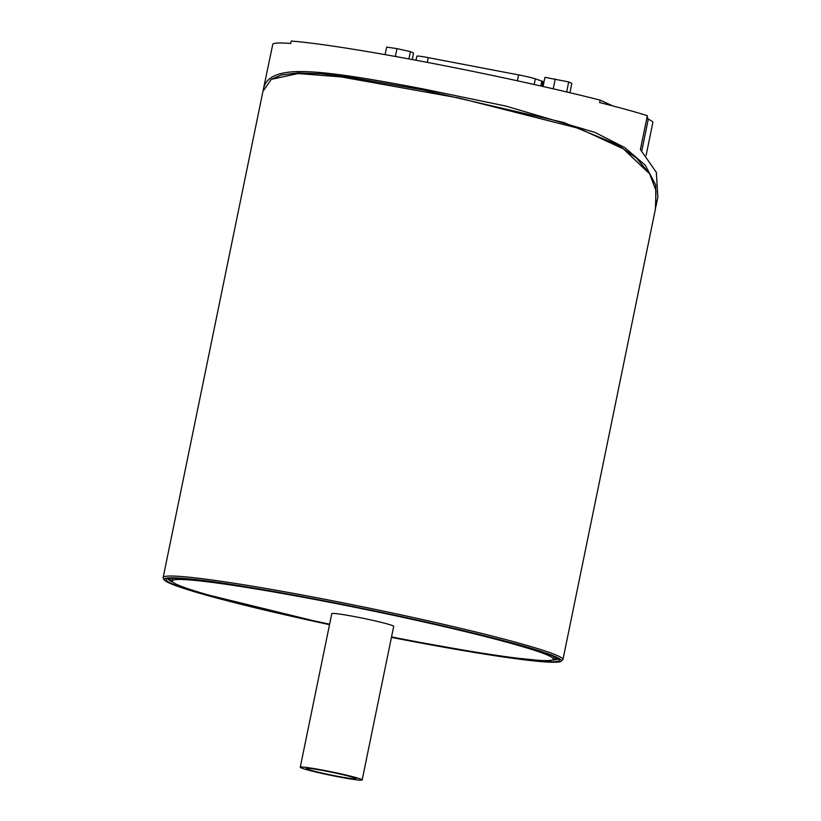 <?xml version="1.0" encoding="UTF-8"?>
<svg xmlns="http://www.w3.org/2000/svg" width="821" height="821" viewBox="0 0 821 821"><rect width="100%" height="100%" fill="white"/><g stroke="black" fill="none" stroke-linecap="round" stroke-linejoin="round"><path stroke-width="1.23" d="M649.709 173.939L636.501 158.094L617.628 144.742L563.668 122.473L422.846 89.92L348.432 77.03L321.206 73.777L298.115 72.874L281.357 74.947L271.289 79.339L298.044 73.562L341.054 76.897L459.001 98.027L579.328 128.528L623.447 148.929L649.709 173.939L656.01 190.708L655.374 209.283M655.846 206.913L655.692 185.012L645.327 165.257L624.812 147.616L594.784 132.335L506.013 106.104L422.825 88.853C396.697 83.937 339.063 72.792 307.865 71.725C282.342 70.493 267.749 75.44 264.105 86.585L263.182 90.32M656.01 206.194L657.857 197.194L656.328 172.348L640.401 149.525L647.348 115.658A204.07 11.443 -168.4 0 0 599.628 102.543L600.13 100.1A204.07 11.443 -168.4 0 0 291.239 41.05L290.737 43.482A204.07 11.443 -168.4 0 0 272.839 44.057L263.377 89.243M646.117 155.364L652.849 122.565A184.161 10.324 -168.4 0 0 648.292 119.148A138.862 7.789 11.6 0 1 646.784 118.398M600.13 100.1L612.825 105.94M543.061 86.503L544.939 77.359L568.707 81.905L571.837 83.342L569.918 92.722M566.644 91.942L568.707 81.905M553.221 88.822L555.253 78.908M262.956 91.326L271.289 79.339M301.03 767.82A31.609 1.775 -168.4 0 0 334.506 776.071A31.609 1.775 -168.4 0 0 362.174 779.95A31.609 1.775 -168.4 0 0 331.571 771.863A31.609 1.775 -168.4 0 0 300.26 767.235A31.609 1.775 -168.4 0 0 301.03 767.82M306.972 768.959A25.379 1.426 11.6 0 1 306.356 768.487A25.379 1.426 11.6 0 1 331.499 772.202A25.379 1.426 11.6 0 1 356.088 778.698A25.379 1.426 11.6 0 1 333.86 775.578A25.379 1.426 11.6 0 1 306.972 768.959M391.535 636.932A194.608 10.909 -168.4 0 0 553.375 659.16A194.608 10.909 -168.4 0 0 548.602 655.568A194.608 10.909 -168.4 0 0 342.46 604.8A194.608 10.909 -168.4 0 0 172.112 580.888A194.608 10.909 -168.4 0 0 329.621 624.217M362.174 779.95L393.7 626.382A31.609 1.775 -168.4 0 0 363.098 618.285A31.609 1.775 -168.4 0 0 331.787 613.667L300.26 767.235M168.726 578.62A199.093 11.166 -168.4 0 0 172.133 580.765M553.405 659.027A199.093 11.166 -168.4 0 0 557.377 658.401M172.687 578.261A194.608 10.909 -168.4 0 0 172.605 578.456L172.112 580.888M553.375 659.16L553.877 656.718A194.608 10.909 -168.4 0 0 553.877 656.513M542.014 86.267L542.968 81.628A14.932 0.842 -168.4 0 0 541.819 81.053L535.354 78.837A14.932 0.842 -168.4 0 0 518.605 74.906L428.223 57.634A14.932 0.842 -168.4 0 0 416.873 56.126L416.031 60.251M412.224 59.543L413.548 53.067L410.418 51.631L396.964 48.634L386.65 47.084L385.1 54.627M408.92 58.927L410.418 51.631M395.363 56.454L396.964 48.634M422.846 89.92L422.825 88.853M648.292 119.148L641.786 150.828M646.958 117.588L647.831 118.08L647.43 117.352A0.595 0.585 117.3 0 1 647.728 117.998L647.564 118.809M391.463 637.26A200.581 11.248 -168.4 0 0 554.298 656.656A200.581 11.248 -168.4 0 0 344.461 604.851A200.581 11.248 -168.4 0 0 166.386 579.41A200.581 11.248 -168.4 0 0 329.549 624.545M557.941 658.863A199.093 11.166 11.6 0 1 552.153 660.043M172.882 582.192A199.093 11.166 11.6 0 1 168.028 578.826M169.28 583.023A202.571 11.361 11.6 0 1 318.538 599.679A202.571 11.361 11.6 0 1 556.207 657.026A202.571 11.361 11.6 0 1 391.443 637.373L497.146 656.061L556.607 662.219L560.527 661.685L562.939 659.591A204.07 11.443 -168.4 0 0 557.931 655.835A204.07 11.443 -168.4 0 0 341.782 602.593A204.07 11.443 -168.4 0 0 163.143 577.532L163.81 579.698L168.038 582.489L192.104 591.038L329.529 624.668A202.571 11.361 11.6 0 1 169.28 583.023M427.248 62.375L428.223 57.634M517.394 80.797L518.605 74.906M534.184 84.501L535.354 78.837M540.803 85.989L541.819 81.053M647.677 118.86L647.831 118.08M167.812 578.928C169.783 578.959 163.492 578.487 176.423 578.282C222.912 577.112 522.084 638.933 553.98 656.554L558.106 659.047M262.946 91.326L163.143 577.532M655.558 208.38L562.939 659.591"/></g></svg>
